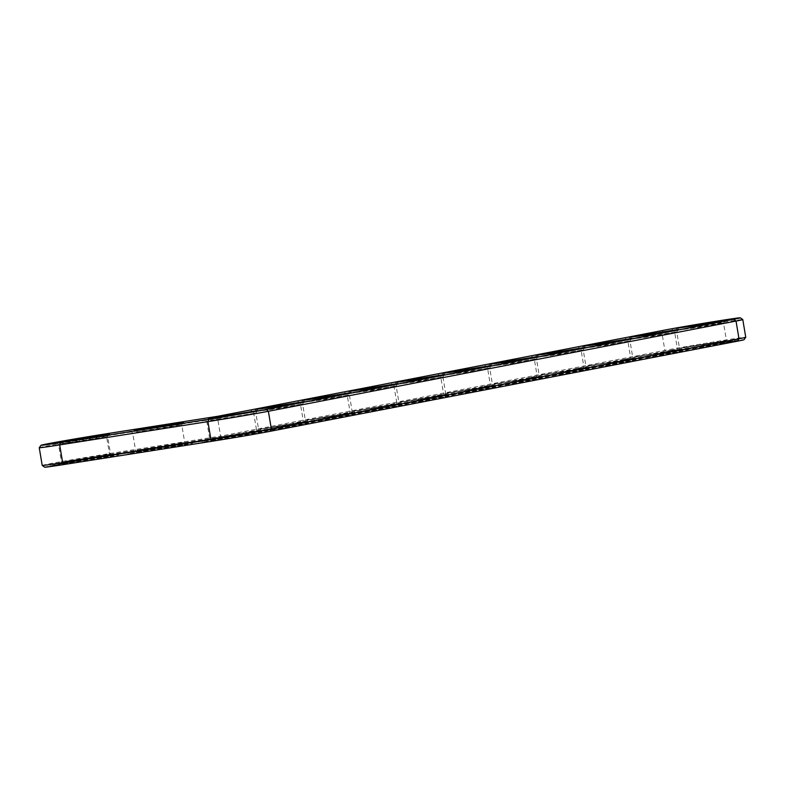 <?xml version="1.0" encoding="UTF-8"?>
<svg xmlns="http://www.w3.org/2000/svg" width="785" height="785" viewBox="0 0 785 785"><rect width="100%" height="100%" fill="white"/><g stroke="black" fill="none" stroke-linecap="round" stroke-linejoin="round"><path stroke-width="0.59" stroke-dasharray="3.92 2.94" d="M39.25 447.715A44.431 0.697 170.5 0 1 62.162 443.27A44.431 0.697 170.5 0 1 106.456 435.891L217.631 418.425L217.936 416.256M42.213 465.436A44.431 0.697 170.5 0 1 64.821 461.03A44.431 0.697 170.5 0 1 109.419 453.593L220.595 436.117L217.631 418.425L661.912 332.722A44.431 0.697 170.5 0 1 710.749 324.244A44.431 0.697 170.5 0 1 742.777 319.554M210.557 420.367L255.851 412.998L231.379 417.492L210.557 420.367M257.323 411.35L302.617 403.981L278.145 408.475L257.323 411.35M304.089 402.322L349.384 394.963L324.911 399.447L304.089 402.322M350.856 393.305L396.15 385.935L371.668 390.43L350.856 393.305M397.622 384.287L442.917 376.918L418.434 381.412L397.622 384.287M136.433 432.015L181.727 424.646L157.255 429.14L136.433 432.015M62.319 443.662L107.614 436.293L83.131 440.787L62.319 443.662M444.388 375.269L489.683 367.9L465.201 372.394L444.388 375.269M491.155 366.242L536.449 358.873L511.967 363.367L491.155 366.242M537.921 357.224L583.206 349.855L558.734 354.349L537.921 357.224M584.678 348.206L629.972 340.837L605.5 345.331L584.678 348.206M631.444 339.179L676.739 331.82L652.266 336.304L631.444 339.179M678.211 330.161L723.505 322.792L699.033 327.286L678.211 330.161M44.676 467.193A42.302 0.667 170.5 0 1 65.901 463.042A42.302 0.667 170.5 0 1 108.644 455.908L221.606 438.158L220.595 436.117L664.866 350.424A44.431 0.697 170.5 0 1 714.046 341.897A44.431 0.697 170.5 0 1 745.75 337.265M213.52 438.069L234.342 435.194L258.814 430.7L213.52 438.069M221.606 438.158L667.005 352.249A42.302 0.667 170.5 0 1 714.134 344.075A42.302 0.667 170.5 0 1 743.994 339.738M212.097 440.454L234.695 437.333L261.268 432.447L212.097 440.454M223.352 437.991L671.744 351.503A36.61 0.579 170.5 0 1 712.26 344.478A36.61 0.579 170.5 0 1 738.391 340.661A36.61 0.579 170.5 0 1 732.817 341.907L265.163 432.113A36.61 0.579 170.5 0 1 215.355 440.63L67.118 463.915A36.61 0.579 170.5 0 1 50.279 466.241A36.61 0.579 170.5 0 1 68.903 462.62A36.61 0.579 170.5 0 1 105.651 456.487L223.352 437.991L223.117 436.588L105.416 455.084A36.61 0.579 170.5 0 0 68.668 461.217A36.61 0.579 170.5 0 0 50.044 464.848L50.279 466.241M207.348 441.199A32.695 0.51 -9.5 0 0 202.373 442.308A32.695 0.51 -9.5 0 0 234.715 437.422A32.695 0.51 -9.5 0 0 266.88 431.514A32.695 0.51 -9.5 0 0 243.546 434.919A32.695 0.51 -9.5 0 0 207.348 441.199M671.744 351.503L671.509 350.1A36.61 0.579 170.5 0 1 712.034 343.074A36.61 0.579 170.5 0 1 738.155 339.257A36.61 0.579 170.5 0 1 732.582 340.504L264.928 430.71A36.61 0.579 170.5 0 1 215.119 439.227L66.882 462.512A36.61 0.579 170.5 0 1 50.044 464.848M671.509 350.1L223.117 436.588M207.112 439.796A32.695 0.51 -9.5 0 0 202.137 440.905A32.695 0.51 -9.5 0 0 234.48 436.018A32.695 0.51 -9.5 0 0 266.645 430.111A32.695 0.51 -9.5 0 0 243.311 433.516A32.695 0.51 -9.5 0 0 207.112 439.796M253.879 430.779A32.695 0.51 -9.5 0 0 248.904 431.887A32.695 0.51 -9.5 0 0 281.246 426.991A32.695 0.51 -9.5 0 0 313.411 421.094A32.695 0.51 -9.5 0 0 290.077 424.499A32.695 0.51 -9.5 0 0 253.879 430.779M300.645 421.751A32.695 0.51 -9.5 0 0 295.67 422.87A32.695 0.51 -9.5 0 0 328.002 417.973A32.695 0.51 -9.5 0 0 360.178 412.076A32.695 0.51 -9.5 0 0 336.843 415.481A32.695 0.51 -9.5 0 0 300.645 421.751M205.817 439.943L202.726 440.473L205.758 439.59M199.311 441.033L201.303 440.307L199.302 441.052M202.638 440.463L200.685 440.797L202.579 440.11M201.902 440.601L200.626 440.444L201.922 440.571M198.32 441.19L198.89 441.101L198.262 440.836M201.215 440.679L199.733 440.944L201.156 440.326M197.437 441.327L195.259 441.631L197.378 440.974M197.025 441.396L198.252 440.787M198.311 441.131L195.249 441.327L196.927 440.993M194.906 441.366L194.101 441.504L194.906 441.729M194.366 441.827L193.365 441.984M194.268 441.464L195.249 441.621L194.189 441.818M192.678 442.053L193.983 441.837L192.511 441.759A32.695 0.51 -9.5 0 0 169.187 445.164A32.695 0.51 -9.5 0 0 132.999 451.444A32.695 0.51 -9.5 0 0 128.014 452.552A32.695 0.51 -9.5 0 0 160.356 447.666A32.695 0.51 -9.5 0 0 192.521 441.759L192.639 441.739M193.846 441.906L192.619 441.7L193.787 441.553M191.138 442.298L189.548 442.544L191.118 441.926M189.931 442.465L189.254 442.24L190.578 442.004L189.872 442.122M347.412 412.733A32.695 0.51 -9.5 0 0 342.437 413.842A32.695 0.51 -9.5 0 0 374.769 408.956A32.695 0.51 -9.5 0 0 406.944 403.048A32.695 0.51 -9.5 0 0 383.6 406.453A32.695 0.51 -9.5 0 0 347.412 412.733M394.178 403.716A32.695 0.51 -9.5 0 0 389.203 404.825A32.695 0.51 -9.5 0 0 421.535 399.938A32.695 0.51 -9.5 0 0 453.701 394.031A32.695 0.51 -9.5 0 0 430.366 397.436A32.695 0.51 -9.5 0 0 394.178 403.716M58.875 463.081A32.695 0.51 -9.5 0 0 53.9 464.2A32.695 0.51 -9.5 0 0 86.232 459.303A32.695 0.51 -9.5 0 0 118.398 453.406A32.695 0.51 -9.5 0 0 95.063 456.811A32.695 0.51 -9.5 0 0 58.875 463.081M440.944 394.688A32.695 0.51 -9.5 0 0 435.969 395.807A32.695 0.51 -9.5 0 0 468.302 390.91A32.695 0.51 -9.5 0 0 500.467 385.013A32.695 0.51 -9.5 0 0 477.133 388.418A32.695 0.51 -9.5 0 0 440.944 394.688M487.711 385.671A32.695 0.51 -9.5 0 0 482.736 386.779A32.695 0.51 -9.5 0 0 515.068 381.893A32.695 0.51 -9.5 0 0 547.233 375.986A32.695 0.51 -9.5 0 0 523.899 379.39A32.695 0.51 -9.5 0 0 487.711 385.671M534.477 376.653A32.695 0.51 -9.5 0 0 529.502 377.762A32.695 0.51 -9.5 0 0 561.834 372.875A32.695 0.51 -9.5 0 0 594 366.968A32.695 0.51 -9.5 0 0 570.666 370.373A32.695 0.51 -9.5 0 0 534.477 376.653M581.243 367.625A32.695 0.51 -9.5 0 0 576.268 368.744A32.695 0.51 -9.5 0 0 608.601 363.847A32.695 0.51 -9.5 0 0 640.766 357.95A32.695 0.51 -9.5 0 0 617.432 361.355A32.695 0.51 -9.5 0 0 581.243 367.625M628.01 358.608A32.695 0.51 -9.5 0 0 623.025 359.716A32.695 0.51 -9.5 0 0 655.367 354.83A32.695 0.51 -9.5 0 0 687.532 348.923A32.695 0.51 -9.5 0 0 664.198 352.328A32.695 0.51 -9.5 0 0 628.01 358.608M674.766 349.59A32.695 0.51 -9.5 0 0 669.791 350.699A32.695 0.51 -9.5 0 0 702.133 345.812A32.695 0.51 -9.5 0 0 734.299 339.905A32.695 0.51 -9.5 0 0 710.965 343.31A32.695 0.51 -9.5 0 0 674.766 349.59M254.114 432.172A32.695 0.51 -9.5 0 0 249.139 433.291A32.695 0.51 -9.5 0 0 281.472 428.394A32.695 0.51 -9.5 0 0 313.647 422.497A32.695 0.51 -9.5 0 0 290.313 425.902A32.695 0.51 -9.5 0 0 254.114 432.172M258.854 431.436L281.462 428.306L308.034 423.429L258.854 431.436M260.286 429.052L281.108 426.176L305.581 421.682L260.286 429.052M300.881 423.154A32.695 0.51 -9.5 0 0 295.906 424.263A32.695 0.51 -9.5 0 0 328.238 419.376A32.695 0.51 -9.5 0 0 360.413 413.469A32.695 0.51 -9.5 0 0 337.069 416.874A32.695 0.51 -9.5 0 0 300.881 423.154M305.62 422.409L328.228 419.288L354.791 414.401L305.62 422.409M307.053 420.024L327.865 417.149L352.347 412.665L307.053 420.024M347.647 414.137A32.695 0.51 -9.5 0 0 342.672 415.245A32.695 0.51 -9.5 0 0 375.004 410.359A32.695 0.51 -9.5 0 0 407.17 404.452A32.695 0.51 -9.5 0 0 383.836 407.857A32.695 0.51 -9.5 0 0 347.647 414.137M352.387 413.391L374.995 410.27L401.557 405.384L352.387 413.391M353.819 411.006L374.631 408.131L399.114 403.637L353.819 411.006M394.413 405.119A32.695 0.51 -9.5 0 0 389.438 406.228A32.695 0.51 -9.5 0 0 421.771 401.331A32.695 0.51 -9.5 0 0 453.936 395.434A32.695 0.51 -9.5 0 0 430.602 398.839A32.695 0.51 -9.5 0 0 394.413 405.119M399.153 404.373L421.761 401.243L448.323 396.366L399.153 404.373M400.585 401.989L421.398 399.114L445.88 394.62L400.585 401.989M133.224 452.847A32.695 0.51 -9.5 0 0 128.249 453.956A32.695 0.51 -9.5 0 0 160.591 449.059A32.695 0.51 -9.5 0 0 192.757 443.162A32.695 0.51 -9.5 0 0 169.423 446.567A32.695 0.51 -9.5 0 0 133.224 452.847M137.974 452.101L160.572 448.971L187.144 444.094L137.974 452.101M139.396 449.717L160.219 446.842L184.691 442.338L139.396 449.717M59.111 464.484A32.695 0.51 -9.5 0 0 54.136 465.603A32.695 0.51 -9.5 0 0 86.468 460.707A32.695 0.51 -9.5 0 0 118.633 454.809A32.695 0.51 -9.5 0 0 95.299 458.214A32.695 0.51 -9.5 0 0 59.111 464.484M63.85 463.739L86.458 460.618L113.02 455.742L63.85 463.739M65.283 461.364L86.095 458.489L110.567 453.985L65.283 461.364M441.18 396.091A32.695 0.51 -9.5 0 0 436.205 397.21A32.695 0.51 -9.5 0 0 468.537 392.314A32.695 0.51 -9.5 0 0 500.702 386.406A32.695 0.51 -9.5 0 0 477.368 389.811A32.695 0.51 -9.5 0 0 441.18 396.091M445.919 395.346L468.527 392.225L495.09 387.348L445.919 395.346M447.352 392.961L468.164 390.086L492.637 385.592L447.352 392.961M487.946 387.074A32.695 0.51 -9.5 0 0 482.971 388.183A32.695 0.51 -9.5 0 0 515.303 383.296A32.695 0.51 -9.5 0 0 547.469 377.389A32.695 0.51 -9.5 0 0 524.135 380.794A32.695 0.51 -9.5 0 0 487.946 387.074M492.686 386.328L515.294 383.208L541.856 378.321L492.686 386.328M494.118 383.943L514.931 381.068L539.403 376.574L494.118 383.943M534.713 378.056A32.695 0.51 -9.5 0 0 529.738 379.165A32.695 0.51 -9.5 0 0 562.07 374.278A32.695 0.51 -9.5 0 0 594.235 368.371A32.695 0.51 -9.5 0 0 570.901 371.776A32.695 0.51 -9.5 0 0 534.713 378.056M539.452 377.31L562.05 374.19L588.622 369.303L539.452 377.31M540.875 374.926L561.697 372.051L586.169 367.557L540.875 374.926M581.479 369.028A32.695 0.51 -9.5 0 0 576.494 370.147A32.695 0.51 -9.5 0 0 608.836 365.251A32.695 0.51 -9.5 0 0 641.002 359.353A32.695 0.51 -9.5 0 0 617.667 362.758A32.695 0.51 -9.5 0 0 581.479 369.028M586.218 368.283L608.817 365.162L635.389 360.286L586.218 368.283M587.641 365.908L608.463 363.033L632.936 358.529L587.641 365.908M628.236 360.011A32.695 0.51 -9.5 0 0 623.261 361.12A32.695 0.51 -9.5 0 0 655.603 356.233A32.695 0.51 -9.5 0 0 687.768 350.326A32.695 0.51 -9.5 0 0 664.434 353.731A32.695 0.51 -9.5 0 0 628.236 360.011M632.985 359.265L655.583 356.145L682.155 351.258L632.985 359.265M634.408 356.881L655.23 354.006L679.702 349.511L634.408 356.881M675.002 350.993A32.695 0.51 -9.5 0 0 670.027 352.102A32.695 0.51 -9.5 0 0 702.369 347.215A32.695 0.51 -9.5 0 0 734.534 341.308A32.695 0.51 -9.5 0 0 711.2 344.713A32.695 0.51 -9.5 0 0 675.002 350.993M679.751 350.247L702.349 347.127L728.922 342.24L679.751 350.247M681.174 347.863L701.996 344.988L726.468 340.494L681.174 347.863M199.037 441.091L199.802 440.542L199.037 441.082M198.026 441.248L199.567 440.581L198.016 441.209M193.699 441.935L194.209 441.837M204.502 439.806L203.58 440.326L204.561 440.149M667.005 352.249L664.866 350.424L661.912 332.722L663.335 330.338M108.644 455.908L109.419 453.593L106.456 435.891L104.974 433.997M732.817 341.907L732.582 340.504M265.163 432.113L264.928 430.71M215.355 440.63L215.119 439.227M67.118 463.915L66.882 462.512M105.651 456.487L105.416 455.084M261.268 432.447L258.805 430.7L255.851 412.998L257.598 410.555M206.779 421.221L204.326 419.465M308.034 423.429L305.571 421.673L302.617 403.981L304.364 401.537M253.545 412.203L251.082 410.447M352.347 412.665L349.384 394.963L351.13 392.51M301.518 423.321L303.265 420.868L300.302 403.176L297.849 401.429M401.557 405.384L399.104 403.637L396.15 385.935L397.897 383.492M348.285 414.303L350.031 411.85L347.068 394.149L344.615 392.412M442.907 376.928L444.663 374.474M396.798 402.833L393.834 385.131L391.381 383.384M187.144 444.094L184.691 442.338L181.727 424.646L183.484 422.202M133.862 453.004L135.619 450.551L132.655 432.859L130.202 431.112M113.02 455.742L110.567 453.985L107.614 436.293L109.36 433.84M59.748 464.651L61.495 462.198L58.532 444.506L56.078 442.76M495.09 387.348L492.637 385.592L489.683 367.9L491.43 365.447M441.818 396.258L443.564 393.805L440.601 376.113L438.148 374.366M541.856 378.321L539.403 376.574L536.449 358.873L538.196 356.429M488.574 387.24L490.331 384.787L487.367 367.086L484.914 365.349M588.622 369.303L586.169 367.557L583.206 349.855L584.962 347.412M535.341 378.223L537.097 375.76L534.134 358.068L531.681 356.321M635.389 360.286L632.936 358.529L629.972 340.837L631.729 338.384M582.107 369.195L583.863 366.742L580.9 349.05L578.447 347.304M682.155 351.258L679.702 349.511L676.739 331.82L678.495 329.366M628.873 360.178L630.63 357.724L627.666 340.033L625.213 338.286M728.922 342.24L726.468 340.494L723.505 322.792L725.252 320.349M675.64 351.16L677.396 348.697L674.433 331.005L671.98 329.258M206.769 421.211L209.732 438.913L207.986 441.366M738.155 339.257L738.391 340.661M266.88 431.514L266.645 430.111M202.373 442.308L202.137 440.905M313.647 422.497L313.411 421.094M249.139 433.291L248.904 431.887M253.535 412.194L256.499 429.895L254.752 432.339M360.413 413.469L360.178 412.076M295.906 424.263L295.67 422.87M352.337 412.655L354.791 414.401M407.17 404.452L406.944 403.048M342.672 415.245L342.437 413.842M453.936 395.434L453.701 394.031M389.438 406.228L389.203 404.825M396.798 402.823L395.051 405.276M442.917 376.918L445.88 394.62L448.323 396.366M192.757 443.162L192.521 441.759M128.249 453.956L128.014 452.552M118.633 454.809L118.398 453.406M54.136 465.603L53.9 464.2M500.702 386.406L500.467 385.013M436.205 397.21L435.969 395.807M547.469 377.389L547.233 375.986M482.971 388.183L482.736 386.779M594.235 368.371L594 366.968M529.738 379.165L529.502 377.762M641.002 359.353L640.766 357.95M576.494 370.147L576.268 368.744M687.768 350.326L687.532 348.923M623.261 361.12L623.025 359.716M734.534 341.308L734.299 339.905M670.027 352.102L669.791 350.699"/><path stroke-width="1.18" d="M217.936 416.256L663.335 330.338A42.302 0.667 170.5 0 1 709.836 322.272A42.302 0.667 170.5 0 1 740.324 317.807A42.302 0.667 170.5 0 1 733.896 319.25L266.243 409.466A42.302 0.667 170.5 0 1 208.702 419.298L60.455 442.593A42.302 0.667 170.5 0 1 41.006 445.262A42.302 0.667 170.5 0 1 62.81 441.033A42.302 0.667 170.5 0 1 104.974 433.997L217.936 416.256M208.427 418.542L257.598 410.555L231.025 415.422L208.427 418.542M255.194 409.525L304.364 401.537L277.792 406.404L255.194 409.525M301.96 400.507L351.13 392.51L324.558 397.377L301.96 400.507M348.726 391.479L397.897 383.492L371.325 388.359L348.726 391.479M395.493 382.462L444.663 374.474L418.091 379.341L395.493 382.462M134.304 430.19L183.484 422.202L156.912 427.069L134.304 430.19M60.19 441.837L109.36 433.84L82.788 438.717L60.19 441.837M442.259 373.444L491.43 365.447L464.857 370.324L442.259 373.444M489.016 364.417L538.196 356.429L511.624 361.296L489.016 364.417M535.782 355.399L584.962 347.412L558.39 352.279L535.782 355.399M582.548 346.381L631.729 338.384L605.157 343.261L582.548 346.381M629.315 337.354L678.495 329.366L651.923 334.233L629.315 337.354M676.081 328.336L725.252 320.349L698.689 325.216L676.081 328.336M740.324 317.807L742.777 319.554A44.431 0.697 170.5 0 1 742.787 319.564A44.431 0.697 170.5 0 1 736.026 321.075L268.372 411.281A44.431 0.697 170.5 0 1 207.927 421.614L59.689 444.909A44.431 0.697 170.5 0 1 39.25 447.735A44.431 0.697 170.5 0 1 39.25 447.715L41.006 445.262M742.787 319.564L745.75 337.265A44.431 0.697 170.5 0 1 745.75 337.285A44.431 0.697 170.5 0 1 738.989 338.777L271.335 428.983A44.431 0.697 170.5 0 1 210.89 439.315L62.653 462.61A44.431 0.697 170.5 0 1 42.223 465.446A44.431 0.697 170.5 0 1 42.213 465.436L39.25 447.735M745.75 337.285L743.994 339.738A42.302 0.667 170.5 0 1 737.566 341.161L269.903 431.367A42.302 0.667 170.5 0 1 212.362 441.209L64.125 464.494A42.302 0.667 170.5 0 1 44.676 467.193L42.223 465.446M737.566 341.161L738.989 338.777L736.026 321.075L733.896 319.25M64.125 464.494L62.653 462.61L59.689 444.909L60.455 442.593M269.903 431.367L271.335 428.983L268.372 411.281L266.243 409.466M212.362 441.209L210.89 439.315L207.927 421.614L208.702 419.298"/></g></svg>
